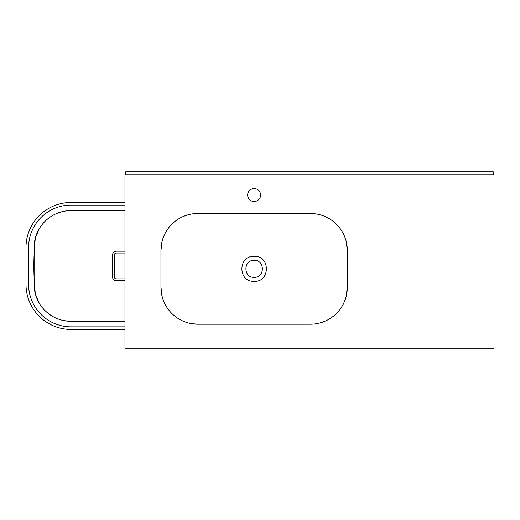<?xml version="1.0" encoding="UTF-8"?>
<svg xmlns="http://www.w3.org/2000/svg" width="520" height="520" viewBox="0 0 520 520"><rect width="100%" height="100%" fill="white"/><g stroke="black" fill="none" stroke-linecap="round" stroke-linejoin="round"><path stroke-width="0.78" d="M125.703 174.753L125.703 171.802L493.259 171.802L493.259 174.753M71.019 210.6L124.969 210.6L71.019 210.6A36.901 36.901 0 0 0 34.119 247.507L34.119 284.408A36.901 36.901 0 0 0 71.019 321.315L124.969 321.315L71.019 321.315L64.201 320.678M61.503 211.848L57.22 213.278M52.585 316.375C46.904 313.066 42.4 308.568 39.078 302.887L35.347 293.858C33.358 275.256 33.358 256.659 35.347 238.056L39.078 229.028C42.4 223.347 46.904 218.849 52.585 215.534M124.969 251.192L116.227 251.192C113.991 251.414 112.755 252.642 112.541 254.885L112.541 277.03C112.755 279.266 113.984 280.495 116.227 280.716L124.969 280.716M124.969 202.482L71.019 202.482A45.019 45.019 0 0 0 26 247.507L26 284.408A45.019 45.019 0 0 0 71.019 329.433L124.969 329.433M112.541 254.885L112.541 277.03A3.692 3.692 0 0 0 112.697 278.096M112.82 278.44A3.692 3.692 0 0 0 114.173 280.092M115.505 280.644A3.692 3.692 0 0 0 116.227 280.716M116.227 251.192A3.692 3.692 0 0 0 114.179 251.817M113.887 252.031A3.692 3.692 0 0 0 113.159 252.831M124.969 205.069L71.019 205.069A42.439 42.439 0 0 0 28.581 247.507L28.581 284.408A42.439 42.439 0 0 0 71.019 326.846L124.969 326.846M124.969 253.039L116.227 253.039A1.846 1.846 0 0 0 114.38 254.885L114.38 277.03A1.846 1.846 0 0 0 116.227 278.876L124.969 278.876M254.111 256.425L254.131 256.425C270.426 255.353 270.433 282.353 254.131 281.288C237.828 282.347 237.822 255.385 254.111 256.425M254.118 260.37L254.131 260.37C265.077 259.844 265.083 277.869 254.131 277.342C243.204 277.875 243.152 259.87 254.118 260.37M319.923 322.966L324.207 321.536M325.377 321.035L325.988 320.762M346.079 240.955L347.308 250.406L347.308 287.307L346.079 296.757M317.226 214.136L310.408 213.499L197.853 213.499A36.901 36.901 0 0 0 160.947 250.406L162.175 240.955M254.131 188.591A6.461 6.461 0 0 0 247.669 195.052A6.461 6.461 0 0 0 254.131 201.506A6.461 6.461 0 0 0 260.585 195.052A6.461 6.461 0 0 0 254.131 188.591M494 174.753L124.969 174.753L124.969 348.199L494 348.199L494 174.753M188.338 214.747L184.047 216.183M182.878 216.678L182.273 216.951M162.175 296.757L160.947 287.307L160.947 250.406L160.947 287.307A36.901 36.901 0 0 0 197.853 324.214L310.408 324.214A36.901 36.901 0 0 0 347.308 287.307L347.308 250.406A36.901 36.901 0 0 0 310.408 213.499M191.029 323.577L197.853 324.214"/></g></svg>

